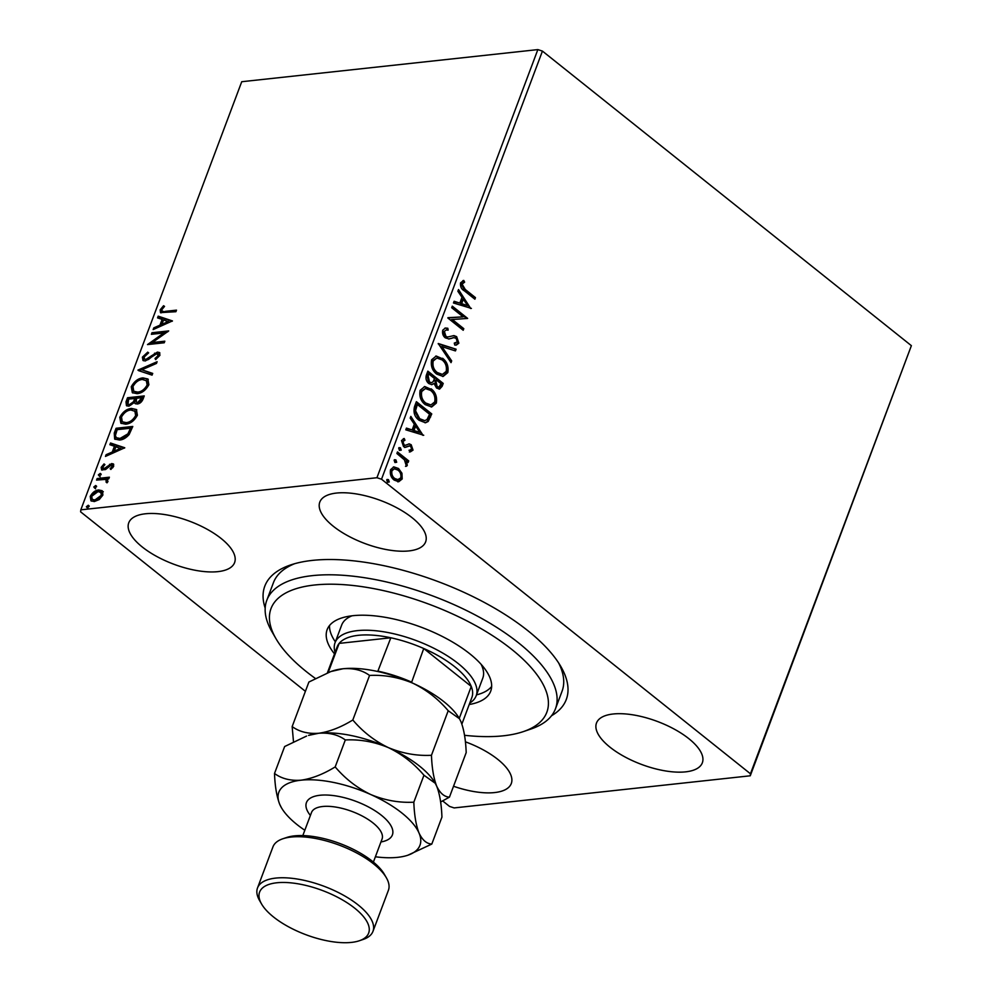 <?xml version="1.0" encoding="UTF-8"?>
<svg xmlns="http://www.w3.org/2000/svg" width="992" height="992" viewBox="0 0 992 992"><rect width="100%" height="100%" fill="white"/><g stroke="black" fill="none" stroke-linecap="round" stroke-linejoin="round"><path stroke-width="1.49" d="M265.186 608.108A161.039 65.236 20.6 0 1 290.569 564.969A161.039 65.236 20.6 0 1 312.331 560.406A161.039 65.236 20.6 0 1 560.852 666.55A161.039 65.236 20.6 0 1 551.54 715.74M294.5 563.754A154.182 62.459 -159.4 0 0 273.42 582.701L266.798 600.296A154.182 62.459 20.6 0 1 396.515 584.424A154.182 62.459 20.6 0 1 548.179 673.903A154.182 62.459 20.6 0 1 555.458 708.796A154.182 62.459 20.6 0 1 530.782 729.083L523.255 731.637A147.337 59.681 -159.4 0 0 539.884 678.912A147.337 59.681 -159.4 0 0 363.742 586.904A147.337 59.681 -159.4 0 0 275.987 638.699A147.337 59.681 -159.4 0 0 277.971 641.911A147.337 59.681 -159.4 0 0 315.332 678.416M336.474 493.061A56.532 22.903 -159.4 0 0 319.796 502.101A56.532 22.903 -159.4 0 0 347.56 535.618A56.532 22.903 -159.4 0 0 408.952 550.92A56.532 22.903 -159.4 0 0 425.63 541.88A56.532 22.903 -159.4 0 0 397.866 508.363A56.532 22.903 -159.4 0 0 336.474 493.061M453.53 786.247A56.532 22.903 -159.4 0 0 494.599 792.571A56.532 22.903 -159.4 0 0 511.289 783.531A56.532 22.903 -159.4 0 0 465.384 741.818M613.18 713.992A56.532 22.903 -159.4 0 0 596.49 723.032A56.532 22.903 -159.4 0 0 624.253 756.549A56.532 22.903 -159.4 0 0 685.646 771.85A56.532 22.903 -159.4 0 0 702.336 762.811A56.532 22.903 -159.4 0 0 674.56 729.294A56.532 22.903 -159.4 0 0 613.18 713.992M145.44 513.782A56.532 22.903 -159.4 0 0 128.749 522.821A56.532 22.903 -159.4 0 0 156.513 556.338A56.532 22.903 -159.4 0 0 217.905 571.64A56.532 22.903 -159.4 0 0 234.596 562.6A56.532 22.903 -159.4 0 0 206.82 529.083A56.532 22.903 -159.4 0 0 145.44 513.782M381.523 479.21L376.935 477.722L80.823 509.838L241.738 81.716L537.85 49.6L542.438 51.1L381.523 479.21L750.448 773.785L911.375 345.662L750.262 775.794L454.15 807.922L449.562 806.422L442.68 800.928M305.4 691.325L80.625 511.847L80.823 509.838M401.934 473.209L402.194 478.962L398.734 481.728L394.171 480.078C390.972 477.574 389.769 474.102 390.563 469.675L393.824 466.885L398.524 468.497L401.934 473.209L400.979 473.32L401.239 479.062L402.194 478.962M397.482 451.93L408.716 460.896L408.121 462.483L406.472 461.156L407.29 465.384L406.46 466.277L404.426 459.854L396.887 453.505L397.482 451.93M409.671 450.194L411.618 449.116L410.676 446.375L409.51 445.941L405.43 447.342L403.496 446.474L401.512 440.547L404.252 438.514L404.947 440.25L402.95 441.477L404.042 444.85L405.244 445.321L409.287 443.883L411.209 444.763L413.032 450.12L410.291 451.893L409.932 450.17L408.977 450.269M404.947 440.25L402.95 441.477M401.996 441.576L403.087 444.949L404.525 445.408M408.778 443.895L411.209 444.763M414.582 406.435L416.38 401.673L431.756 413.937L428.197 421.488L425.506 422.766L419.12 420.286C414.594 416.975 413.081 412.362 414.582 406.435M427.85 371.144L443.226 383.42L442.134 386.322L439.58 389.1L436.542 388.008L434 383.47L431.917 384.66L428.854 383.569C426.324 381.523 425.469 378.746 426.312 375.249L427.85 371.144M438.241 343.505L456.084 349.209L455.44 350.92L441.899 346.605L451.682 360.902L451.038 362.626L438.241 343.505M451.695 307.718L452.29 306.144L467.654 318.42L452.34 319.523L463.797 328.674L463.202 330.262L447.838 317.986L463.128 316.857L451.695 307.718M465.248 289.466L475.466 297.625L474.883 299.2L464.492 290.916C461.466 289.317 460.139 286.638 460.524 282.869L463.748 280.401L464.628 282.15L462.098 284.109L465.248 289.466L464.293 289.565L474.511 297.736L475.466 297.625M542.438 51.1L911.375 345.662M471.411 308.413L453.468 302.982L454.113 301.27L459.842 303.093L461.999 297.327L457.87 291.276L458.515 289.565L470.729 308.487M442.742 330.175L445.396 328.042L447.826 328.253L448.124 330.15L446.214 330.001L444.354 331.316L445.879 336.276L447.516 337.044L454.001 335.594L456.655 336.66L458.862 343.182L456.32 345.08L454.77 345.08L454.286 343.083L457.287 341.905L456.122 338.284L453.778 337.652L449.078 338.966L445.272 337.838C442.978 335.966 442.134 333.411 442.742 330.175M452.96 337.739L451.509 338.384M442.593 358.273C447.02 361.658 448.756 366.432 447.814 372.583L443.151 376.439L436.728 374.12C432.301 370.723 430.59 365.949 431.607 359.798L436.232 356.029L441.638 358.385C446.065 361.77 447.801 366.532 446.859 372.682L447.814 372.583M431.123 388.802C435.55 392.187 437.286 396.961 436.331 403.112L431.681 406.968L425.258 404.649C420.831 401.252 419.12 396.478 420.124 390.327L424.762 386.558L430.168 388.914C434.595 392.299 436.331 397.06 435.376 403.211L436.331 403.112M423.733 435.252L405.79 429.821L406.435 428.11L412.164 429.933L414.321 424.167L410.192 418.128L410.837 416.404L423.051 435.327M399.007 447.615L400.446 447.801L401.239 450.132L399.454 450.43L398.672 448.086L400.446 447.801L398.672 448.086M399.491 447.9L400.284 450.244L401.239 450.132L399.454 450.43M394.456 459.73L395.895 459.904L396.688 462.247L394.915 462.532L394.122 460.201L395.895 459.904L394.122 460.201M394.94 460.003L395.734 462.346L396.688 462.247L394.915 462.532M387.041 479.458L388.48 479.644L389.261 481.976L387.488 482.273L386.706 479.93L388.48 479.644L386.706 479.93M387.525 479.744L388.306 482.087L389.261 481.976L387.488 482.273M102.449 491.04L102.87 495.082L99.262 499.546L94.339 501.555L90.954 500.799L90.222 496.446C92.417 492.466 95.244 490.308 98.692 489.974L102.089 490.705M107.682 479.533L106.987 478.975L107.979 481.504L107.099 482.757L106.082 482.137L106.181 479.954L104.78 479.458L96.571 480.103L97.166 478.528L109.38 477.202L108.785 478.789L107.409 479.272M113.708 466.24L110.831 469.476L110.124 468.658L112.17 466.5L111.104 465.149L105.536 469.551L101.606 469.898L101.172 467.331L104.048 463.896L104.842 464.678L102.746 466.984L103.986 468.708L111.637 463.586L113.373 463.946L113.708 466.24M112.766 467.728L111.104 465.149M104.854 469.402L102.994 468.484L104.854 469.402L106.169 468.906L105.288 468.199M114.266 433.033L116.064 428.271L132.779 426.448L129.171 434.508C126.034 438.042 122.797 439.878 119.462 440.014L114.65 439.047L114.266 433.033L115.146 433.74L116.944 428.966L116.064 428.271M127.534 397.742L144.249 395.932L143.158 398.834C141.856 401.971 139.884 403.694 137.243 404.004L135.061 403.546L134.404 402.467L128.923 406.174L126.455 405.641L125.996 401.847L127.534 397.742L128.414 398.437L143.939 396.763M137.925 370.115L157.108 361.72L156.463 363.432L141.906 369.805L152.718 373.414L152.061 375.137L138.558 370.624M151.379 334.316L151.962 332.742L168.69 330.931L152.359 342.538L164.821 341.186L164.238 342.773L147.51 344.584L163.816 332.965L151.379 334.316M165.379 311.339L176.502 310.136L175.906 311.711L160.493 312.629L160.171 309.826L163.556 305.734L164.536 306.404L161.894 309.616L162.155 311.166L166.259 312.046L176.192 310.967M376.935 477.722L537.85 49.6M172.447 320.924L153.152 329.58L153.797 327.868L159.948 325.178L162.118 319.412L157.554 317.886L158.199 316.163L172.447 320.924M142.389 357.132L147.771 352.123L148.143 353.313L144.15 356.835L144.448 359.067L145.898 359.402L157.393 352.098L159.514 352.557L159.923 355.334L155.595 359.612L155.037 358.484L158.212 355.508L156.872 353.66L145.278 360.976L142.972 360.456L142.389 357.132L143.27 357.839L148.651 352.83M158.869 354.603L156.872 353.66M142.947 377.89L147.858 378.981L148.874 384.735C145.799 390.278 141.868 393.254 137.082 393.675L132.32 392.658L131.254 386.756C134.317 381.288 138.21 378.336 142.947 377.89L148.267 379.353M131.465 408.419L136.388 409.51L137.392 415.251C134.329 420.794 130.398 423.782 125.612 424.204L120.85 423.187L119.784 417.285C122.834 411.816 126.74 408.865 131.465 408.419L136.797 409.882M124.769 447.764L105.474 456.419L106.119 454.708L112.27 452.017L114.44 446.251L109.876 444.726L110.521 443.002L124.769 447.764M100.118 476.73L99.212 475.565L101.11 474.102L100.229 473.407L101.122 474.573L99.237 476.036L98.344 474.87L100.229 473.407L101.122 474.573M99.237 476.036L98.344 474.87L99.212 475.565M95.567 488.845L94.662 487.68L96.559 486.204L95.678 485.51L96.571 486.675L94.686 488.138L93.794 486.973L95.678 485.51L96.571 486.675M94.686 488.138L93.794 486.973L94.662 487.68M88.152 508.574L87.246 507.408L89.131 505.945L88.263 505.25L89.156 506.404L87.271 507.879L86.366 506.714L88.263 505.25L89.156 506.404M87.271 507.879L86.366 506.714L87.246 507.408M750.262 775.794L750.448 773.785M555.458 708.796L562.067 691.201A154.182 62.459 -159.4 0 0 558.694 663.053M161.014 312.914L161.051 310.521L160.171 309.826M161.051 310.521L164.436 306.441L163.556 305.734M162.155 311.166L166.259 312.046M154.516 328.984L153.797 327.868M154.678 328.563L160.828 325.872L159.948 325.178M160.828 325.872L162.998 320.106L162.118 319.412M158.571 318.221L159.08 316.857L158.199 316.163M159.08 316.857L172.199 321.259M161.919 324.31L162.8 325.016L169.235 322.189L163.581 319.895L161.919 324.31L168.367 321.495M152.57 334.192L151.962 332.742M152.842 333.436L167.747 331.824M164.511 342.017L153.239 343.244L152.359 342.538M149.296 344.385L164.684 333.672L163.816 332.965M144.448 359.067L145.898 359.402M146.779 360.096L148.614 359.402L147.734 358.707M148.614 359.402L155.422 353.884L154.554 353.177M155.422 353.884L158.274 352.792L157.393 352.098M158.274 352.792L159.873 352.954M156.004 359.364L155.037 358.484M155.918 359.191L159.092 356.202L158.212 355.508M159.092 356.202L157.753 354.367M143.443 360.753L143.27 357.839M138.942 370.748L156.624 363.01M152.582 373.786L141.906 369.805M132.792 392.981L132.134 387.463L131.254 386.756M132.134 387.463C135.197 381.994 139.091 379.043 143.815 378.597M133.771 391.257L138.558 392.795C142.352 392.46 145.502 390.092 148.006 385.69L147.163 381.015L142.352 379.477C138.582 379.812 135.458 382.156 132.99 386.52L133.771 391.257L137.69 392.1C141.484 391.753 144.634 389.385 147.126 384.983L146.283 380.308M138.558 392.795L137.69 392.1M148.006 385.69L147.126 384.983M135.569 403.831L134.404 402.467M126.926 405.939L126.877 402.541L125.996 401.847M126.877 402.541L128.414 398.437M127.956 404.228L130.386 405.294L134.304 402.492L135.755 399.156L134.875 398.462L128.662 399.131L127.956 404.228L129.506 404.6L133.424 401.785L134.875 398.462M136.239 402.082L138.682 403.136L142.823 398.4L141.943 397.693L136.586 398.276L136.239 402.082L137.801 402.43L141.943 397.693M142.203 400.036L141.323 399.33M138.682 403.136L137.801 402.43M134.304 402.492L133.424 401.785M130.386 405.294L129.506 404.6M121.309 423.51L120.652 417.992L119.784 417.285M120.652 417.992C123.715 412.523 127.621 409.56 132.345 409.126M122.289 421.786L127.088 423.324C130.882 422.989 134.032 420.62 136.536 416.218L135.681 411.544L130.882 409.994C127.112 410.341 123.988 412.684 121.508 417.049L122.289 421.786L126.207 422.617C130.002 422.282 133.151 419.914 135.656 415.512L134.8 410.837M127.088 423.324L126.207 422.617M136.536 416.218L135.656 415.512M116.944 428.966L132.469 427.279M115.122 439.369L115.146 433.74M116.324 437.732L120.937 439.134L128.786 434.546L131.353 428.916L130.473 428.222L117.18 429.66L115.382 435.538L116.324 437.732L120.057 438.439L127.906 433.851L130.473 428.222M128.786 434.546L127.906 433.851M120.937 439.134L120.057 438.439M106.838 455.824L106.119 454.708M107 455.402L113.15 452.712L112.27 452.017M113.15 452.712L115.32 446.958L114.44 446.251M110.893 445.061L111.402 443.709L110.521 443.002M111.402 443.709L124.521 448.099M114.241 451.149L115.122 451.856L121.57 449.041L115.903 446.735L114.241 451.149L120.689 448.334M110.992 469.352L110.124 468.658M113.051 467.207L111.984 465.856M102.077 470.146L102.052 468.026L101.172 467.331M102.052 468.026L104.929 464.603M106.169 468.906L108.054 467.083L107.173 466.389M108.054 467.083L110.447 464.988L109.566 464.293M110.447 464.988L112.518 464.281L111.637 463.586M112.518 464.281L113.733 464.368M97.762 479.979L97.166 478.528M98.047 479.235L109.07 478.032M106.962 482.844L107.446 482.112L106.566 481.405M107.446 482.112L106.181 479.954M91.413 501.109L91.103 497.153L90.222 496.446M91.103 497.153C93.298 493.173 96.125 491.015 99.572 490.68L98.692 489.974M99.572 490.68L103.329 491.747M92.219 499.36L95.802 500.675L102.25 495.938L101.643 492.838L98.084 491.561L91.723 496.285L92.219 499.36L94.922 499.98L101.37 495.244L100.762 492.131M95.802 500.675L94.922 499.98M102.25 495.938L101.37 495.244M474.511 297.736L474.176 298.642M462.867 280.649L463.673 282.249L464.628 282.15M463.673 282.249L462.718 283.241M461.764 283.352L461.144 284.208L462.098 284.109M461.144 284.208L464.293 289.565M453.976 301.63L459.842 303.093M458.155 290.532L470.357 308.376M463.326 299.262L462.371 299.361L460.71 303.775L467.654 305.586L463.326 299.262L461.664 303.676L467.654 305.586M460.71 303.775L461.664 303.676M452.03 306.813L466.699 318.519L467.654 318.42M463.797 328.674L462.842 328.786L451.385 319.635L452.34 319.523M462.842 328.786L462.495 329.691M447.95 317.688L463.128 316.857M444.962 328.104L447.826 328.253M446.871 328.352L447.132 330.001M446.214 330.001L444.354 331.316M443.399 331.427L444.924 336.375L445.879 336.276M444.924 336.375L446.636 337.057M453.046 335.705L456.655 336.66M455.688 336.759L457.907 343.294L458.862 343.182M457.907 343.294L455.836 345.104M454.311 343.22L455.725 343.083M450.554 338.483L448.644 339.004M438.241 343.914L456.084 349.209M455.13 349.308L454.621 350.66M451.682 360.902L450.728 361.014L440.944 346.704L441.899 346.605M450.728 361.014L450.442 361.758M446.859 372.682L442.668 376.476M435.748 356.091L441.638 358.385M436.877 358.038L432.239 361.113C431.408 366.073 432.785 369.929 436.368 372.657L442.407 374.418L446.202 371.392C446.97 366.42 445.569 362.576 442.01 359.86L436.877 358.038L433.194 361.001C432.363 365.974 433.74 369.818 437.323 372.546L442.407 374.418M436.368 372.657L437.323 372.546M432.239 361.113L433.194 361.001M427.602 371.814L442.271 383.52L443.226 383.42M442.271 383.52L439.059 389.112M431.421 384.673L434 383.47M428.829 373.984L427.874 374.083L427.205 375.894L428.494 382.094L431.52 382.714L433.12 381.709L434.546 378.547L428.829 373.984L428.16 375.782L429.449 381.994L431.52 382.714M436.158 386.508L438.861 387.078L441.056 383.73L436.133 379.8L434.868 380.717L436.158 386.508L438.352 387.054M434.868 380.717L435.823 380.606L437.112 386.409M436.133 379.8L435.823 380.606M428.494 382.094L429.449 381.994M427.205 375.894L428.16 375.782M435.376 403.211L431.198 407.005M424.278 386.62L430.168 388.914M425.407 388.554L420.769 391.629C419.938 396.602 421.315 400.446 424.898 403.174L430.937 404.947L434.732 401.921C435.488 396.949 434.087 393.105 430.528 390.389L425.407 388.554L421.724 391.53C420.893 396.502 422.27 400.346 425.853 403.074L430.937 404.947M424.898 403.174L425.853 403.074M420.769 391.629L421.724 391.53M416.132 402.33L430.801 414.048L431.756 413.937M430.801 414.048L427.242 421.6L428.197 421.488M427.242 421.6L425.022 422.79M417.359 404.5L416.404 404.612L414.569 410.849L418.76 418.81L424.787 420.67L427.056 419.492L429.586 414.259L417.359 404.5L415.524 410.738L419.715 418.711L424.787 420.67M418.76 418.81L419.715 418.711M414.569 410.849L415.524 410.738M406.298 428.47L412.164 429.933M410.477 417.372L422.679 435.215M415.648 426.101L414.693 426.2L413.032 430.615L419.988 432.425L415.648 426.101L413.986 430.516L419.988 432.425M413.032 430.615L413.986 430.516M410.254 444.862L412.077 450.219L413.032 450.12M412.077 450.219L409.324 451.992M408.555 446.053L404.476 447.442M403.31 438.675L403.992 440.349M403.087 444.949L404.042 444.85M397.234 452.6L407.762 461.007L408.716 460.896M407.762 461.007L407.427 461.912M407.29 465.384L406.336 465.484L405.517 461.268L406.472 461.156M406.336 465.484L405.505 466.376M401.239 479.062L397.78 481.839M393.365 466.959L398.524 468.497M397.569 468.596L400.979 473.32M394.32 468.782L390.984 470.878C390.451 474.201 391.394 476.768 393.799 478.59L397.42 479.88L400.805 477.846C401.301 474.498 400.334 471.907 397.916 470.072L394.32 468.782L391.939 470.766C391.406 474.089 392.348 476.668 394.754 478.491L398.375 479.768M393.799 478.59L394.754 478.491M390.984 470.878L391.939 470.766M275.987 638.699L272.006 631.817A154.182 62.459 20.6 0 1 266.798 600.296M335.06 652.414A75.38 30.541 20.6 0 1 335.06 642.692A75.38 30.541 20.6 0 1 357.306 630.639A75.38 30.541 20.6 0 1 439.158 651.037A75.38 30.541 20.6 0 1 476.185 695.727L482.794 678.131A75.38 30.541 -159.4 0 0 481.12 664.318M329.518 625.543A87.37 35.39 -159.4 0 0 334.564 640.646A87.37 35.39 -159.4 0 0 335.37 641.849M476.495 694.884A87.37 35.39 -159.4 0 0 491.648 686.489M334.515 653.889A87.37 35.39 20.6 0 1 331.266 649.438A87.37 35.39 20.6 0 1 327.137 629.672A87.37 35.39 20.6 0 1 400.644 620.67A87.37 35.39 20.6 0 1 486.588 671.386A87.37 35.39 20.6 0 1 490.718 691.151A87.37 35.39 20.6 0 1 469.216 704.518M464.529 735.295A147.337 59.681 -159.4 0 0 523.255 731.637M352.036 615.796A75.38 30.541 -159.4 0 0 341.67 625.096L335.06 642.692M476.185 695.727A75.38 30.541 20.6 0 1 469.774 703.043M461.875 724.073L471.87 697.463A71.957 29.152 -159.4 0 0 471.262 686.439A71.957 29.152 -159.4 0 0 423.745 648.508A71.957 29.152 -159.4 0 0 390.823 637.782A71.957 29.152 -159.4 0 0 358.397 635.314A71.957 29.152 -159.4 0 0 339.165 643.386A71.957 29.152 -159.4 0 0 337.168 646.821L327.397 672.812M377.754 671.51L390.823 637.782L339.165 643.386L328.216 672.489M459.259 718.357L471.262 686.439L423.745 648.508L411.519 682.608M378.25 671.212A71.957 29.152 20.6 0 1 411.184 681.938M282.807 838.786L286.576 837.521A58.243 23.597 20.6 0 1 294.438 835.872A58.243 23.597 20.6 0 1 384.338 874.262L386.322 877.697A61.678 24.986 -159.4 0 0 291.14 837.05A61.678 24.986 -159.4 0 0 282.807 838.786A61.678 24.986 -159.4 0 0 272.936 846.908L257.511 887.964A61.678 24.986 20.6 0 1 275.714 878.094A61.678 24.986 20.6 0 1 342.686 894.796A61.678 24.986 20.6 0 1 372.967 931.364A61.678 24.986 20.6 0 1 363.097 939.474L359.34 940.751A58.243 23.597 -159.4 0 0 350.449 904.989A58.243 23.597 -159.4 0 0 276.805 882.781A58.243 23.597 -159.4 0 0 261.578 904.01A58.243 23.597 -159.4 0 0 351.466 942.4A58.243 23.597 -159.4 0 0 359.34 940.751M372.967 931.364L388.405 890.308A61.678 24.986 -159.4 0 0 386.322 877.697M448.21 710.731L459.482 718.741L460.945 721.68C463.958 729.418 465.707 739.722 466.19 752.593L449.438 797.146C444.292 796.861 440.051 793.216 436.703 786.197C433.678 778.46 431.942 768.155 431.458 755.284L448.21 710.731C438.154 698.889 426.3 689.688 412.635 683.104C398.511 677.251 384.152 674.696 369.557 675.44L352.817 719.994C340.963 727.285 329.604 731.699 318.73 733.262C308.177 734.03 299.324 731.798 292.156 726.578L308.896 682.025L330.807 671.559L342.984 668.757C353.524 667.988 362.39 670.22 369.557 675.44M431.458 755.284C416.876 756.028 402.516 753.474 388.38 747.621C374.716 741.036 362.861 731.836 352.817 719.994M292.156 726.578L293.483 741.681M440.609 801.995L449.438 797.146M318.73 733.262A75.38 30.541 -159.4 0 0 308.549 735.394L318.73 733.262C329.294 732.505 338.16 734.725 345.315 739.958C359.898 739.214 374.257 741.768 388.38 747.621A75.38 30.541 -159.4 0 0 318.73 733.262M435.203 783.209A75.38 30.541 -159.4 0 0 435.054 782.948A75.38 30.541 -159.4 0 0 388.38 747.621C402.058 754.193 413.912 763.406 423.956 775.236L435.228 783.246L436.703 786.197C439.716 793.922 441.465 804.227 441.936 817.11L431.805 844.068C426.659 843.783 422.418 840.137 419.058 833.106A75.38 30.541 -159.4 0 0 370.748 794.53A75.38 30.541 -159.4 0 0 301.097 780.183A75.38 30.541 -159.4 0 0 279.756 804.4A75.38 30.541 -159.4 0 0 281.393 807.649A75.38 30.541 -159.4 0 0 304.829 830.254M459.308 718.444L459.482 718.729A75.38 30.541 -159.4 0 0 459.308 718.444A75.38 30.541 -159.4 0 0 412.635 683.104A75.38 30.541 20.6 0 0 342.984 668.757A75.38 30.541 -159.4 0 0 332.791 670.89L330.807 671.559M375.385 856.778A75.38 30.541 -159.4 0 0 397.718 857.336A75.38 30.541 -159.4 0 0 407.898 855.203A75.38 30.541 -159.4 0 0 419.058 833.106C416.045 825.381 414.296 815.077 413.825 802.193C399.243 802.937 384.884 800.383 370.748 794.53C357.083 787.958 345.228 778.745 335.184 766.915C323.305 774.206 311.947 778.633 301.097 780.183C290.532 780.952 281.666 778.72 274.511 773.487L284.642 746.53L306.565 736.076M407.898 855.203L431.805 844.068M274.511 773.487C274.97 786.247 276.718 796.551 279.756 804.4L281.393 807.649M335.184 766.915L345.315 739.958M413.825 802.193L423.956 775.236M261.578 904.01L259.594 900.575A61.678 24.986 20.6 0 1 257.511 887.964M152.26 356.5L151.379 355.793M135.445 399.962L134.577 399.255M130.956 429.958L130.076 429.251M441.18 386.421L442.134 386.322M429.623 417.148L430.578 417.049M415.772 406.311L416.727 406.199M406.807 446.71L407.762 446.598M310.397 815.436A45.917 18.6 20.6 0 1 319.982 795.262A45.917 18.6 20.6 0 1 380.382 814.482A45.917 18.6 20.6 0 1 380.953 841.96M373.389 862.098L382.044 839.058A37.696 15.264 -159.4 0 0 363.531 816.714A37.696 15.264 -159.4 0 0 322.611 806.508A37.696 15.264 -159.4 0 0 311.488 812.535L311.513 812.46M111.947 465.347L112.828 466.042M438.861 387.078L437.906 387.178M302.82 835.574L311.488 812.535"/></g></svg>
